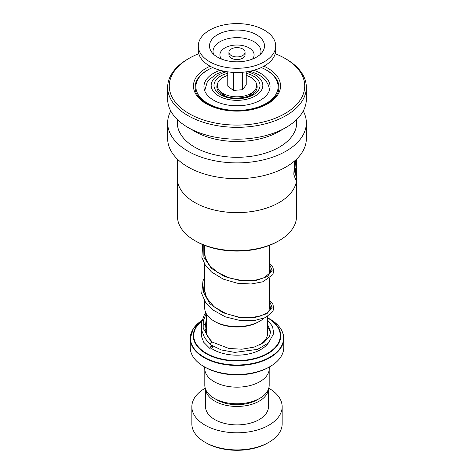 <?xml version="1.0" encoding="UTF-8"?>
<svg xmlns="http://www.w3.org/2000/svg" width="474" height="474" viewBox="0 0 474 474"><rect width="100%" height="100%" fill="white"/><g stroke="black" fill="none" stroke-linecap="round" stroke-linejoin="round"><path stroke-width="0.71" d="M269.191 369.72L269.191 385.184A32.191 18.587 180 0 1 259.764 398.326L257.068 399.878A28.381 16.389 180 0 1 216.932 399.878L214.236 398.326A32.191 18.587 180 0 1 204.809 385.184L204.809 369.72M259.764 398.326A32.191 18.587 180 0 1 214.236 398.326L216.932 399.878M220.22 93.23A16.934 9.776 180 0 1 220.066 91.915A16.934 9.776 180 0 1 220.108 91.263M220.369 91.506A16.934 9.776 0 0 0 220.114 92.626M223.781 95.434A13.71 7.916 180 0 1 223.408 94.367M259.829 321.147L258.686 321.81A30.668 17.71 180 0 1 215.315 321.81L214.171 321.147A32.285 18.64 0 0 0 259.829 321.147A32.285 18.64 0 0 0 263.876 318.297M268.622 311.714A32.285 18.64 0 0 0 269.285 307.97L269.285 278.522M201.971 320.661A43.732 25.246 180 0 0 206.077 353.628A43.732 25.246 180 0 0 267.923 353.628A43.732 25.246 180 0 0 267.923 317.924L267.638 317.764A43.732 25.246 180 0 1 267.923 317.924L269.937 319.085A46.576 26.894 0 0 1 269.937 357.118A46.576 26.894 0 0 1 204.063 357.118A46.576 26.894 0 0 1 202.066 320.311L193.309 328.719L190.234 338.472A46.766 27 180 0 1 192.373 330.396M270.067 366.568L268.93 367.226A45.154 26.07 180 0 1 205.07 367.226L203.933 366.568A46.766 27 0 0 0 270.067 366.568A46.766 27 0 0 0 283.766 347.472L283.766 338.472A46.766 27 180 0 1 254.899 363.422A46.766 27 180 0 1 203.933 357.568A46.766 27 180 0 1 190.234 338.472L190.234 347.472A46.766 27 0 0 0 203.933 366.568L205.07 367.226M269.256 367.036L269.256 368.541A32.256 18.622 180 0 1 249.342 385.747A32.256 18.622 180 0 1 214.195 381.706A32.256 18.622 180 0 1 204.744 368.541L204.744 367.036M204.715 301.085L204.715 307.97A32.285 18.64 0 0 0 214.171 321.147L215.315 321.81M253.892 91.263A16.934 9.776 180 0 1 253.934 91.915A16.934 9.776 180 0 1 253.78 93.23M250.592 94.367A13.71 7.916 180 0 1 250.219 95.434M253.886 92.626A16.934 9.776 0 0 0 253.631 91.506M268.93 442.278L267.792 442.935A43.543 25.14 180 0 1 206.214 442.935L205.07 442.278A45.154 26.07 0 0 0 268.93 442.278A45.154 26.07 0 0 0 282.154 423.845L282.154 406.728A45.154 26.07 0 0 0 268.93 388.295A45.154 26.07 0 0 0 268.764 388.194M205.597 389.273A31.45 18.154 0 0 0 214.763 401.128A31.45 18.154 0 0 0 248.246 405.246A31.45 18.154 0 0 0 268.403 389.273M205.55 389.154L205.55 406.728A31.45 18.154 0 0 0 214.763 419.567A31.45 18.154 0 0 0 249.034 423.501A31.45 18.154 0 0 0 268.45 406.728L268.45 389.154M205.236 388.194A45.154 26.07 0 0 0 191.846 406.728A45.154 26.07 0 0 0 205.07 425.16A45.154 26.07 0 0 0 254.277 430.813A45.154 26.07 0 0 0 282.154 406.728M191.846 406.728L191.846 423.845A45.154 26.07 0 0 0 205.07 442.278L206.208 442.935A43.543 25.14 180 0 1 206.208 442.935M296.54 180.416L296.54 216.34A59.54 34.377 180 0 1 279.103 240.644L277.96 241.302A57.929 33.447 180 0 1 235.851 251.09A57.929 33.447 180 0 1 196.04 241.302L194.897 240.644A59.54 34.377 180 0 1 177.46 216.34L177.46 180.416M279.103 240.644A59.54 34.377 180 0 1 235.821 250.705A59.54 34.377 180 0 1 194.897 240.644M279.145 202.54A59.54 34.377 180 0 1 279.103 202.564A59.54 34.377 180 0 1 235.821 212.625A59.54 34.377 180 0 1 194.897 202.564A59.54 34.377 180 0 1 194.855 202.54M294.68 160.876L293.791 174.236L295.681 180.002L296.671 176.719L296.671 178.153A59.671 34.448 180 0 1 279.192 202.511A59.671 34.448 180 0 1 235.821 212.595A59.671 34.448 180 0 1 194.808 202.511A59.671 34.448 180 0 1 177.329 178.153L177.329 159.051M296.671 176.719L296.6 174.947M296.671 159.051L296.671 173.573L296.054 176.162L294.828 171.339L295.492 160.153M296.428 159.282L296.428 165.669C296.303 168.436 296.143 169.171 295.954 167.879A59.671 34.448 180 0 1 295.237 170.065L295.705 172.542L296.487 169.473L296.647 159.068M295.729 168.655L296.072 168.697L295.954 167.879M303.236 110.999A69.346 40.035 180 0 1 306.346 122.849A69.346 40.035 180 0 1 235.625 162.878A69.346 40.035 180 0 1 167.654 122.849A69.346 40.035 180 0 1 170.764 110.999M306.346 122.849L306.346 138.651A69.346 40.035 180 0 1 235.625 178.68A69.346 40.035 180 0 1 167.654 138.651L167.654 122.849M275.216 53.692A67.735 39.105 180 0 1 284.892 58.332L286.035 58.989A69.346 40.035 180 0 1 306.346 87.299L306.346 99.149A69.346 40.035 180 0 1 286.035 127.459L279.192 131.405A59.671 34.448 180 0 1 235.821 141.489A59.671 34.448 180 0 1 194.808 131.405L187.965 127.459A69.346 40.035 180 0 1 167.654 99.149L167.654 87.299A69.346 40.035 180 0 1 187.965 58.989L189.108 58.332A67.735 39.105 180 0 1 198.784 53.692M296.671 119.549L296.671 122.849A59.671 34.448 180 0 1 235.821 157.291A59.671 34.448 180 0 1 177.329 122.849L177.329 119.549M286.035 127.459A69.346 40.035 180 0 1 235.625 139.178A69.346 40.035 180 0 1 187.965 127.459M306.346 87.299A69.346 40.035 180 0 1 235.625 127.322A69.346 40.035 180 0 1 167.654 87.299M284.892 58.332A67.735 39.105 180 0 1 299.319 101.3A67.735 39.105 180 0 1 235.661 125.077A67.735 39.105 180 0 1 174.171 100.589A67.735 39.105 180 0 1 189.108 58.332M295.551 172.423L296.238 168.264M296.327 163.441L296.647 163.447M295.521 179.954L296.345 175.943M296.054 176.162L294.52 171.416L295.136 160.473M220.161 70.27A33.062 19.084 0 0 0 208.613 76.912A33.062 19.084 0 0 0 203.939 86.695A33.062 19.084 0 0 0 228.213 105.098A33.062 19.084 0 0 0 265.387 96.477A33.062 19.084 0 0 0 270.062 86.695A33.062 19.084 0 0 0 253.839 70.27M212.702 67.545A41.125 23.741 0 0 0 201.687 74.531A41.125 23.741 0 0 0 195.875 86.695A41.125 23.741 0 0 0 226.068 109.583A41.125 23.741 0 0 0 272.313 98.865A41.125 23.741 0 0 0 278.125 86.695A41.125 23.741 0 0 0 261.298 67.545M267.638 320.193L272.544 326.39L273.729 333.489L268.426 343.01L257.554 349.374L234.743 352.401L221.328 349.948L210.201 344.574L211.398 342.133L212.346 342.169M211.274 348.953A1.612 0.995 123.8 0 0 212.382 347.643A1.612 0.995 123.8 0 0 212.21 346.322A1.612 0.995 123.8 0 0 211.274 346.322A1.612 0.995 123.8 0 0 210.166 347.632A1.612 0.995 123.8 0 0 210.338 348.947A1.612 0.995 123.8 0 0 211.274 348.953M233.919 56.56A8.064 4.657 0 0 0 245.064 52.259A8.064 4.657 0 0 0 240.081 47.957A8.064 4.657 0 0 0 228.936 52.259A8.064 4.657 0 0 0 233.919 56.56M228.936 52.259L228.936 54.889A8.064 4.657 0 0 0 233.919 59.191A8.064 4.657 0 0 0 245.064 54.889L245.064 52.259M198.298 45.937L198.298 50.149A38.702 22.343 0 0 0 222.205 70.798A38.702 22.343 0 0 0 275.702 50.149L275.702 45.937A38.702 22.343 0 0 0 251.795 25.288A38.702 22.343 0 0 0 198.298 45.937A38.702 22.343 0 0 0 222.205 66.585A38.702 22.343 0 0 0 275.702 45.937M247.517 31.266A27.504 15.879 0 0 0 217.708 34.62A27.504 15.879 0 0 0 211.416 51.767A27.504 15.879 0 0 0 226.483 60.613A27.504 15.879 0 0 0 262.584 51.767A27.504 15.879 0 0 0 247.517 31.266M227.769 71.852L227.769 86.144L233.439 90.41L242.67 89.705L246.231 84.733L246.231 71.852M242.67 89.705L242.67 72.255M233.439 90.41L233.439 72.404M246.231 75.407A19.677 11.358 180 0 1 253.768 91.381A19.677 11.358 180 0 1 239.577 96.702A19.677 11.358 180 0 1 220.232 91.381A19.677 11.358 180 0 1 227.769 75.407M256.487 83.88A20.157 11.637 180 0 1 255.741 91.144C252.204 97.964 231.602 100.855 222.336 94.676L218.259 91.144A20.157 11.637 180 0 1 217.513 83.88M246.231 73.263A23.019 13.29 180 0 1 253.276 76.041A23.019 13.29 180 0 1 253.276 94.836A23.019 13.29 180 0 1 220.724 94.836A23.019 13.29 180 0 1 227.769 73.263M267.638 316.484L267.638 332.991A30.638 17.692 180 0 1 259.053 345.268M269.285 90.706A32.285 18.64 180 0 1 269.279 90.812L269.285 90.706C269.487 84.733 265.89 79.359 258.49 74.572L250.254 71.147M226.88 71.716A25.833 14.913 0 0 0 218.733 95.985A25.833 14.913 0 0 0 255.267 95.985A25.833 14.913 0 0 0 255.267 74.892A25.833 14.913 0 0 0 247.12 71.716M206.463 334.437A30.638 17.692 180 0 1 206.362 332.991L206.362 313.841M268.225 343.194A33.867 19.553 180 0 1 213.051 349.451A33.867 19.553 180 0 1 211.724 348.639M281.627 330.396A46.766 27 180 0 1 283.766 338.472C283.553 330.882 278.943 324.423 269.937 319.085L267.923 317.924M201.883 321.022A43.276 24.986 0 0 0 206.397 353.29A43.276 24.986 0 0 0 267.579 353.302A43.276 24.986 0 0 0 267.638 317.977M267.638 327.297A33.867 19.553 180 0 1 270.541 332.932M263.183 68.386A41.931 24.21 180 0 1 278.931 87.299C279.802 99.35 259.237 111.508 236.159 110.815C213.673 110.952 194.263 99.019 195.069 87.299A41.931 24.21 180 0 1 210.817 68.386M263.905 66.212A43.543 25.14 180 0 1 278.007 94.433A43.543 25.14 180 0 1 236.135 111.112A43.543 25.14 180 0 1 195.709 93.965A43.543 25.14 180 0 1 210.095 66.212M211.398 342.133L203.186 328.304L203.275 320.821L206.22 313.587M269.285 300.723L272.117 307.359L266.963 313.658L255.012 317.515L239.02 317.379L222.685 312.615L209.781 303.68L203.293 291.966L204.715 279.53M269.285 263.858L272.147 270.322L267.395 276.52L256.073 280.484L240.673 280.727L224.581 276.579L211.345 268.343L203.867 257.228L203.802 245.058M260.522 54.166A23.978 13.841 0 0 0 246.166 38.69A23.978 13.841 0 0 0 221.796 40.782A23.978 13.841 0 0 0 213.478 54.166M252.518 59.049A17.105 9.877 0 0 0 243.541 45.765A17.105 9.877 0 0 0 224.652 48.058A17.105 9.877 0 0 0 221.482 59.049M269.285 245.425L269.285 274.12M223.746 71.147L216.345 74.11L209.058 79.768L207.138 82.375L204.715 90.706M204.715 245.425L204.715 255.296M204.715 264.219L204.715 292.162M195.875 86.695L195.875 91.838M278.125 86.695L278.125 91.838M212.299 342.115L207.499 336.356L204.875 329.857L206.362 318.042M269.285 304.397L270.595 307.685L270.168 309.575L267.52 312.68L260.392 316.069L250.076 317.693L238.037 316.934L225.95 313.604L214.112 306.826L206.563 297.755L204.49 289.845L204.715 286.349M269.285 267.526L270.595 270.808L270.216 272.597L264.214 277.776L254.609 280.418L242.38 280.626L229.428 277.983L217.726 272.562L209.869 265.843L205.372 257.998L204.525 251.131L204.715 249.484M212.239 342.074L228.883 348.461L241.87 349.214L254.194 347.098L263.953 342.489L269.534 336.339L270.589 331.646L267.638 324.726M206.362 327.801L205.046 330.603M206.285 340.261L212.21 346.322M206.362 322.593L204.531 324.749M201.711 330.514L201.45 336.421L203.749 342.293L210.338 348.947M210.201 344.574L204.567 337.743L201.651 330.2L201.539 322.693L204.075 315.417L205.769 312.692M269.285 299.995L272.763 303.793L273.806 308.183L272.828 311.471L265.647 317.539L254.188 320.596L239.992 320.483L225.363 316.845L212.737 309.86L205.503 302.299L201.699 293.56L202.967 280.857L204.715 277.426M269.285 263.123L272.663 266.749L273.818 270.784L272.823 274.618L263.011 281.746L251.149 284.003L237.196 283.203L223.284 279.127L211.54 272.017L205.343 265.191L201.871 257.447L202.718 244.614M248.809 96.044L253.768 91.381M225.191 96.044L220.232 91.381"/></g></svg>
